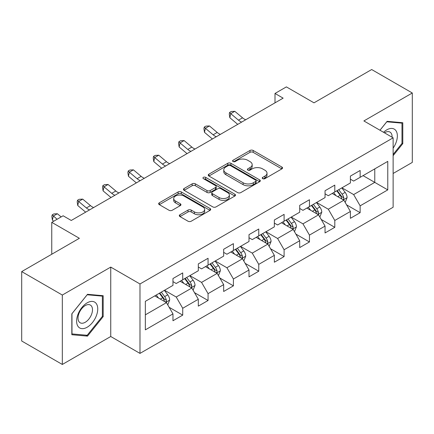 <?xml version="1.0" encoding="UTF-8"?>
<svg xmlns="http://www.w3.org/2000/svg" width="434" height="434" viewBox="0 0 434 434"><rect width="100%" height="100%" fill="white"/><g stroke="black" fill="none" stroke-linecap="round" stroke-linejoin="round"><path stroke-width="0.65" d="M262.7 178.662A1.579 0.911 0 0 0 264.935 178.662L281.883 168.875A2.257 1.302 0 0 0 282.539 167.958A2.257 1.302 0 0 0 281.883 167.036L253.174 150.462A2.257 1.302 0 0 0 249.984 150.462L233.036 160.244A1.579 0.911 0 0 0 232.575 160.889A1.579 0.911 0 0 0 233.036 161.535A1.579 0.911 0 0 0 235.271 161.535L237.463 160.265A7.215 4.166 0 0 1 247.673 160.265L250.065 161.649A7.215 4.166 0 0 1 252.176 164.594A7.215 4.166 0 0 1 250.065 167.54L247.868 168.81A1.579 0.911 0 0 0 247.407 169.45A1.579 0.911 0 0 0 247.868 170.095A1.579 0.911 0 0 0 250.103 170.095L252.295 168.831A7.215 4.166 0 0 1 262.505 168.831L264.897 170.209A7.215 4.166 0 0 1 267.008 173.161A7.215 4.166 0 0 1 264.897 176.106L262.7 177.37A1.579 0.911 0 0 0 262.239 178.016A1.579 0.911 0 0 0 262.7 178.662L262.7 177.37M179.969 214.732A2.257 1.302 0 0 0 179.307 215.655A2.257 1.302 0 0 0 179.969 216.571L188.025 221.221A2.257 1.302 0 0 0 191.215 221.221L210.034 210.36A2.257 1.302 0 0 0 210.691 209.438A2.257 1.302 0 0 0 210.034 208.515L181.325 191.942A2.257 1.302 0 0 0 178.135 191.942L159.316 202.808A2.257 1.302 0 0 0 158.654 203.73A2.257 1.302 0 0 0 159.316 204.647L169.043 210.268A2.257 1.302 0 0 0 172.233 210.268L180.289 205.613A2.257 1.302 0 0 0 180.951 204.696A2.257 1.302 0 0 0 180.289 203.774L175.466 200.991A6.033 3.483 0 0 1 173.698 198.528A6.033 3.483 0 0 1 177.419 195.305A6.033 3.483 0 0 1 183.994 196.065L202.895 206.975A6.033 3.483 0 0 1 204.664 209.438A6.033 3.483 0 0 1 200.937 212.655A6.033 3.483 0 0 1 194.361 211.9L191.215 210.083A2.257 1.302 0 0 0 188.025 210.083L179.969 214.732L179.969 216.571M393.128 173.475L412.3 162.403L412.3 92.99L371.678 69.538L313.999 102.836L286.38 86.892L275.004 93.456L283.131 98.149L71.257 220.472L63.131 215.779L51.76 222.349L51.76 254.243M62.322 295.044L62.322 364.462L110.741 336.507L110.741 267.094L62.322 295.044L21.7 271.597L79.379 238.293L51.76 222.349M110.741 267.094L139.987 283.977L393.128 137.828L393.128 207.246L139.987 353.395L139.987 283.977M412.3 92.99L363.882 120.94L393.128 137.828M237.626 192.588A2.257 1.302 0 0 0 240.816 192.588L259.63 181.721A2.257 1.302 0 0 0 260.291 180.799A2.257 1.302 0 0 0 259.63 179.882L230.926 163.303A2.257 1.302 0 0 0 227.736 163.303L208.917 174.17A2.257 1.302 0 0 0 208.255 175.092A2.257 1.302 0 0 0 208.917 176.014L237.626 192.588M204.045 179.003A1.579 0.911 0 0 1 205.645 179.226L205.645 177.349L234.832 194.199A2.257 1.302 0 0 1 235.494 195.121A2.257 1.302 0 0 1 234.832 196.038L216.013 206.904A2.257 1.302 0 0 1 212.823 206.904L184.119 190.331L184.119 188.492A2.257 1.302 0 0 0 183.457 189.408A2.257 1.302 0 0 0 184.119 190.331M184.119 188.492L192.17 183.837A2.257 1.302 0 0 1 195.36 183.837L207.002 190.559A2.257 1.302 0 0 0 210.192 190.559L215.535 187.477A2.257 1.302 0 0 0 216.197 186.555A2.257 1.302 0 0 0 215.535 185.633L203.416 178.634A1.579 0.911 0 0 1 202.949 177.994A1.579 0.911 0 0 1 203.926 177.148A1.579 0.911 0 0 1 205.645 177.349M62.322 364.462L21.7 341.01L21.7 271.597M169.151 307.288L182.719 315.122L182.719 308.276L198.316 299.27L198.316 306.116L208.065 300.491L208.065 293.639L223.662 284.633L223.662 291.485L233.411 285.854L233.411 279.008L249.007 270.002L249.007 276.849L258.756 271.223L258.756 264.371L274.353 255.366L274.353 262.217L284.102 256.586L284.102 249.74L299.704 240.734L299.704 247.581L309.453 241.955L309.453 235.103L325.05 226.098L325.05 232.949L334.798 227.318L334.798 220.472L350.395 211.466L350.395 218.313L360.144 212.687L360.144 205.835L387.768 189.891L387.768 161.372L374.77 168.875L374.77 182.383L387.768 189.891M182.719 315.122L172.971 320.748L172.971 313.901L145.347 329.851L145.347 301.332L172.971 285.382L172.971 278.536L182.719 272.91L182.719 279.756L198.316 270.751L198.316 263.905L208.065 258.273L208.065 265.125L223.662 256.12L223.662 249.268L233.411 243.642L233.411 250.489L249.007 241.483L249.007 234.637L258.756 229.006L258.756 235.857L274.353 226.852L274.353 220L284.102 214.374L284.102 221.221L299.704 212.215L299.704 205.369L309.453 199.738L309.453 206.589L325.05 197.584L325.05 190.732L334.798 185.106L334.798 191.953L350.395 182.947L350.395 176.101L360.144 170.47L360.144 177.322L387.768 161.372M180.115 281.259L191.817 288.013L176.22 297.019L164.519 290.265M172.971 281.633L176.22 283.51L182.719 279.756M176.22 297.019L182.719 308.276M191.817 288.013L198.316 299.27M205.466 266.622L217.163 273.377L201.566 282.382L189.864 275.628M198.316 266.997L201.566 268.874L208.065 265.125M201.566 282.382L208.065 293.639M217.163 273.377L223.662 284.633M230.812 251.991L242.508 258.745L226.911 267.751L215.215 260.997M223.662 252.366L226.911 254.243L233.411 250.489M226.911 267.751L233.411 279.008M242.508 258.745L249.007 270.002M256.158 237.355L267.854 244.109L252.257 253.114L240.561 246.36M249.007 237.729L252.257 239.606L258.756 235.857M252.257 253.114L258.756 264.371M267.854 244.109L274.353 255.366M281.503 222.723L293.205 229.477L277.603 238.483L265.906 231.729M274.353 223.098L277.603 224.975L284.102 221.221M277.603 238.483L284.102 249.74M293.205 229.477L299.704 240.734M306.849 208.087L318.551 214.841L302.954 223.846L291.252 217.092M299.704 208.461L302.954 210.338L309.453 206.589M302.954 223.846L309.453 235.103M318.551 214.841L325.05 226.098M332.2 193.456L343.896 200.21L328.299 209.215L316.598 202.461M325.05 193.83L328.299 195.707L334.798 191.953M328.299 209.215L334.798 220.472M343.896 200.21L350.395 211.466M363.068 175.629L374.77 182.383L353.645 194.578L341.949 187.824M350.395 179.193L353.645 181.07L360.144 177.322M353.645 194.578L360.144 205.835M110.741 336.507L139.987 353.395M275.004 93.456L275.004 102.836M145.347 314.84L166.472 302.644L154.77 295.89M166.472 302.644L172.971 313.901M346.576 204.853L360.144 212.687M321.231 219.485L334.798 227.318M295.885 234.121L309.453 241.955M270.539 248.753L284.102 256.586M245.188 263.389L258.756 271.223M219.843 278.02L233.411 285.854M194.497 292.657L208.065 300.491M393.128 155.665L402.795 143.638L402.795 122.73L387.117 121.33L379.962 130.227M71.827 334.722L87.505 336.122L103.183 316.614L103.183 295.711L87.505 294.312L71.827 313.815L71.827 334.722M401.982 143.166L402.795 143.638M102.37 316.147L103.183 316.614M85.845 335.167L87.505 336.122M263.335 178.884L264.897 177.983A7.215 4.166 0 0 0 267.008 175.032L267.008 173.161M252.176 164.594L252.176 166.472A7.215 4.166 0 0 1 250.065 169.417L248.503 170.318M281.85 168.897L253.174 152.339A2.257 1.302 0 0 0 249.984 152.339L233.671 161.757M259.603 181.737L230.926 165.18A2.257 1.302 0 0 0 227.736 165.18L208.944 176.03M255.648 181.445A1.579 0.911 0 0 0 256.109 180.799A1.579 0.911 0 0 0 255.648 180.159L230.449 165.609A1.579 0.911 0 0 0 228.213 165.609L225.902 166.944A7.215 4.166 0 0 0 223.787 169.889A7.215 4.166 0 0 0 225.902 172.835L243.127 182.779A7.215 4.166 0 0 0 253.331 182.779L255.648 181.445L255.648 183.322A1.579 0.911 0 0 0 256.109 182.676L256.109 180.799M223.787 169.889L223.787 171.766A7.215 4.166 0 0 0 225.902 174.712L225.902 172.835M255.648 183.322L253.331 184.656A7.215 4.166 0 0 1 243.127 184.656L225.902 174.712M184.146 190.347L192.17 185.714L192.17 183.837M216.197 186.555L216.197 188.432A2.257 1.302 0 0 1 215.535 189.354L210.192 192.436A2.257 1.302 0 0 1 207.002 192.436L195.36 185.714A2.257 1.302 0 0 0 192.17 185.714M205.645 179.226L234.805 196.054M219.083 197.535A6.033 3.483 0 0 0 225.658 198.289A6.033 3.483 0 0 0 229.385 195.072A6.033 3.483 0 0 0 227.617 192.609L220.955 188.763A2.257 1.302 0 0 0 217.77 188.763L212.427 191.85A2.257 1.302 0 0 0 211.765 192.772A2.257 1.302 0 0 0 212.427 193.694L219.083 197.535L219.083 199.412A6.033 3.483 0 0 0 225.658 200.166A6.033 3.483 0 0 0 229.385 196.949L229.385 195.072M211.765 192.772L211.765 194.649A2.257 1.302 0 0 0 212.427 195.566L212.427 193.694M219.083 199.412L212.427 195.566M204.664 209.438L204.664 211.315A6.033 3.483 0 0 1 200.937 214.532A6.033 3.483 0 0 1 194.361 213.778L191.215 211.955A2.257 1.302 0 0 0 188.025 211.955L180.001 216.588M173.698 198.528L173.698 200.399A6.033 3.483 0 0 0 175.466 202.862L175.466 200.991M180.256 205.635L175.466 202.862M210.002 210.376L181.325 193.819A2.257 1.302 0 0 0 178.135 193.819L159.349 204.664M345.182 202.434L347.113 197.562A6.087 3.515 -120 0 0 345.171 192.376L341.818 187.9M335.97 195.631L333.692 192.593M342.952 199.667L343.69 198.886L343.826 197.823A6.087 3.515 -120 0 0 342.084 194.161L338.726 189.685M337.202 190.564L340.923 195.533A3.103 1.79 60 0 1 341.487 196.472L343.826 197.823M336.779 190.808L340.131 195.284A6.087 3.515 60 0 1 341.878 198.951M241.651 122.095A11.49 6.635 60 0 1 238.478 120.164L230.736 113.654L229.83 117.706L237.577 124.216A17.235 9.949 -120 0 0 237.74 124.352M245.709 119.751A11.49 6.635 60 0 1 242.541 117.815L234.794 111.31L230.736 113.654L229.624 112.433L231.246 111.495L234.794 111.31M229.83 117.706L229.261 114.055L229.624 112.433M393.128 148.146A14.935 8.626 120 0 0 395.938 142.867A14.935 8.626 120 0 0 395.011 129.647A14.935 8.626 120 0 0 383.558 132.305M400.978 122.567L401.982 123.147L401.982 143.404L393.128 154.423M379.994 130.243L386.792 121.791L401.982 123.147M392.086 137.225A10.226 5.902 120 0 0 389.982 132.082A10.226 5.902 120 0 0 384.475 132.831M87.18 327.225A14.935 8.626 120 0 0 97.742 308.932A14.935 8.626 120 0 0 87.18 302.834A14.935 8.626 120 0 0 76.617 321.127A14.935 8.626 120 0 0 87.18 327.225M85.254 322.267A10.226 5.902 120 0 0 91.937 313.256A10.226 5.902 120 0 0 90.37 305.064A10.226 5.902 120 0 0 85.254 305.569A10.226 5.902 120 0 0 78.576 314.579A10.226 5.902 120 0 0 80.144 322.771A10.226 5.902 120 0 0 85.254 322.267M71.99 313.673L87.18 294.773L102.37 296.129L102.37 316.386L87.18 335.281L71.99 333.925L71.957 313.652M101.366 295.549L102.37 296.129M319.831 217.065L321.768 212.199A6.087 3.515 -120 0 0 319.825 207.013L316.467 202.537M310.625 210.268L308.346 207.224M317.607 214.298L318.344 213.517L318.48 212.454A6.087 3.515 -120 0 0 316.733 208.792L313.381 204.316M311.856 205.201L315.578 210.164A3.103 1.79 60 0 1 316.142 211.108L318.48 212.454M311.433 205.445L314.786 209.92A6.087 3.515 60 0 1 316.527 213.582M294.485 231.702L296.417 226.83A6.087 3.515 -120 0 0 294.474 221.644L291.122 217.168M285.279 224.899L283.001 221.861M292.261 228.93L292.999 228.154L293.134 227.09A6.087 3.515 -120 0 0 291.388 223.429L288.035 218.953M286.511 219.832L290.232 224.796A3.103 1.79 60 0 1 290.796 225.74L293.134 227.09M286.087 220.076L289.44 224.552A6.087 3.515 60 0 1 291.181 228.213M216.306 136.726A11.49 6.635 60 0 1 213.132 134.795L205.385 128.29L204.485 132.337L212.231 138.847A17.235 9.949 -120 0 0 212.394 138.983M220.363 134.383A11.49 6.635 60 0 1 217.195 132.451L209.448 125.941L205.385 128.29L204.278 127.07L205.9 126.131L209.448 125.941M204.485 132.337L203.915 128.692L204.278 127.07M190.955 151.363A11.49 6.635 60 0 1 187.786 149.432L180.039 142.922L179.139 146.974L186.88 153.484A17.235 9.949 -120 0 0 187.049 153.62M195.018 149.019A11.49 6.635 60 0 1 191.844 147.083L184.103 140.578L180.039 142.922L178.927 141.701L180.555 140.762L184.103 140.578M179.139 146.974L178.569 143.323L178.927 141.701M269.14 246.333L271.071 241.467A6.087 3.515 -120 0 0 269.129 236.28L265.776 231.805M259.928 239.535L257.65 236.492M266.915 243.566L267.653 242.785L267.783 241.722A6.087 3.515 -120 0 0 266.042 238.06L262.689 233.584M261.165 234.468L264.881 239.432A3.103 1.79 60 0 1 265.445 240.376L267.783 241.722M260.736 234.713L264.094 239.188A6.087 3.515 60 0 1 265.836 242.85M243.794 260.97L245.725 256.098A6.087 3.515 -120 0 0 243.783 250.912L240.431 246.436M234.582 254.167L232.304 251.129M241.564 258.197L242.308 257.422L242.438 256.358A6.087 3.515 -120 0 0 240.696 252.696L237.344 248.221M235.814 249.1L239.535 254.064A3.103 1.79 60 0 1 240.1 255.008L242.438 256.358M235.391 249.344L238.743 253.819A6.087 3.515 60 0 1 240.49 257.481M218.448 275.601L220.38 270.735A6.087 3.515 -120 0 0 218.438 265.548L215.08 261.073M209.237 268.803L206.958 265.76M216.219 272.834L216.957 272.053L217.092 270.99A6.087 3.515 -120 0 0 215.351 267.328L211.993 262.852M210.468 263.731L214.19 268.7A3.103 1.79 60 0 1 214.754 269.644L217.092 270.99M210.045 263.981L213.398 268.456A6.087 3.515 60 0 1 215.139 272.118M165.609 165.994A11.49 6.635 60 0 1 162.435 164.063L154.694 157.553L153.793 161.605L161.535 168.115A17.235 9.949 -120 0 0 161.698 168.251M169.672 163.651A11.49 6.635 60 0 1 166.499 161.719L158.757 155.209L154.694 157.553L153.582 156.338L155.209 155.399L158.757 155.209M153.793 161.605L153.224 157.96L153.582 156.338M140.263 180.631A11.49 6.635 60 0 1 137.09 178.699L129.348 172.189L128.442 176.242L136.189 182.752A17.235 9.949 -120 0 0 136.352 182.888M144.327 178.287A11.49 6.635 60 0 1 141.153 176.35L133.412 169.846L129.348 172.189L128.236 170.969L129.858 170.03L133.412 169.846M128.442 176.242L127.873 172.591L128.236 170.969M114.918 195.262A11.49 6.635 60 0 1 111.744 193.331L104.003 186.821L103.097 190.873L110.844 197.383A17.235 9.949 -120 0 0 111.006 197.519M118.976 192.918A11.49 6.635 60 0 1 115.807 190.987L108.061 184.477L104.003 186.821L102.891 185.606L104.513 184.667L108.061 184.477M103.097 190.873L102.527 187.228L102.891 185.606M193.097 290.238L195.034 285.366A6.087 3.515 -120 0 0 193.087 280.18L189.734 275.704M183.891 283.435L181.613 280.397M190.873 287.465L191.611 286.69L191.747 285.626A6.087 3.515 -120 0 0 190 281.964L186.647 277.489M185.123 278.368L188.844 283.331A3.103 1.79 60 0 1 189.408 284.275L191.747 285.626M184.7 278.612L188.052 283.087A6.087 3.515 60 0 1 189.794 286.749M89.567 209.899A11.49 6.635 60 0 1 86.399 207.967L78.652 201.457L77.751 205.51L85.493 212.02A17.235 9.949 -120 0 0 85.661 212.155M93.63 207.55A11.49 6.635 60 0 1 90.462 205.618L82.715 199.114L78.652 201.457L77.54 200.237L79.167 199.298L82.715 199.114M77.751 205.51L77.181 201.859L77.54 200.237M167.752 304.869L169.683 299.997A6.087 3.515 -120 0 0 167.741 294.816L164.388 290.341M158.54 298.071L156.267 295.028M165.528 302.102L166.265 301.321L166.396 300.257A6.087 3.515 -120 0 0 164.654 296.596L161.302 292.12M159.777 292.999L163.499 297.968A3.103 1.79 60 0 1 164.057 298.912L166.396 300.257M159.354 293.248L162.707 297.724A6.087 3.515 60 0 1 164.448 301.386M61.151 216.924L57.369 213.745L53.306 216.089L52.405 220.141L53.697 221.226M57.087 219.268L52.194 214.873L53.821 213.935L57.369 213.745M52.405 220.141L51.836 216.49L52.194 214.873M264.897 177.983L264.897 176.106M247.868 170.095L247.868 168.81M250.065 169.417L250.065 167.54M233.036 161.535L233.036 160.244M249.984 152.339L249.984 150.462M253.174 152.339L253.174 150.462M281.883 168.875L281.883 167.036M208.917 176.014L208.917 174.17M227.736 165.18L227.736 163.303M230.926 165.18L230.926 163.303M259.63 181.721L259.63 179.882M243.127 184.656L243.127 182.779M253.331 184.656L253.331 182.779M195.36 185.714L195.36 183.837M207.002 192.436L207.002 190.559M210.192 192.436L210.192 190.559M215.535 189.354L215.535 187.477M234.832 196.038L234.832 194.199M188.025 211.955L188.025 210.083M191.215 211.955L191.215 210.083M194.361 213.778L194.361 211.9M180.289 205.613L180.289 203.774M159.316 204.647L159.316 202.808M178.135 193.819L178.135 191.942M181.325 193.819L181.325 191.942M210.034 210.36L210.034 208.515M343.294 199.862L347.075 197.682M342.084 194.161L345.171 192.376M337.75 196.662L340.131 195.284M238.478 120.164L242.541 117.815M317.948 214.494L321.724 212.313M316.733 208.792L319.825 207.013M312.404 211.293L314.786 209.92M292.603 229.13L296.379 226.949M291.388 223.429L294.474 221.644M287.058 225.93L289.44 224.552M213.132 134.795L217.195 132.451M187.786 149.432L191.844 147.083M267.257 243.762L271.033 241.581M266.042 238.06L269.129 236.28M261.713 240.561L264.094 239.188M241.906 258.398L245.687 256.217M240.696 252.696L243.783 250.912M236.362 255.197L238.743 253.819M216.561 273.029L220.336 270.849M215.351 267.328L218.438 265.548M211.016 269.829L213.398 268.456M162.435 164.063L166.499 161.719M137.09 178.699L141.153 176.35M111.744 193.331L115.807 190.987M191.215 287.666L194.991 285.485M190 281.964L193.087 280.18M185.671 284.465L188.052 283.087M86.399 207.967L90.462 205.618M165.869 302.297L169.645 300.116M164.654 296.596L167.741 294.816M160.325 299.097L162.707 297.724"/></g></svg>
